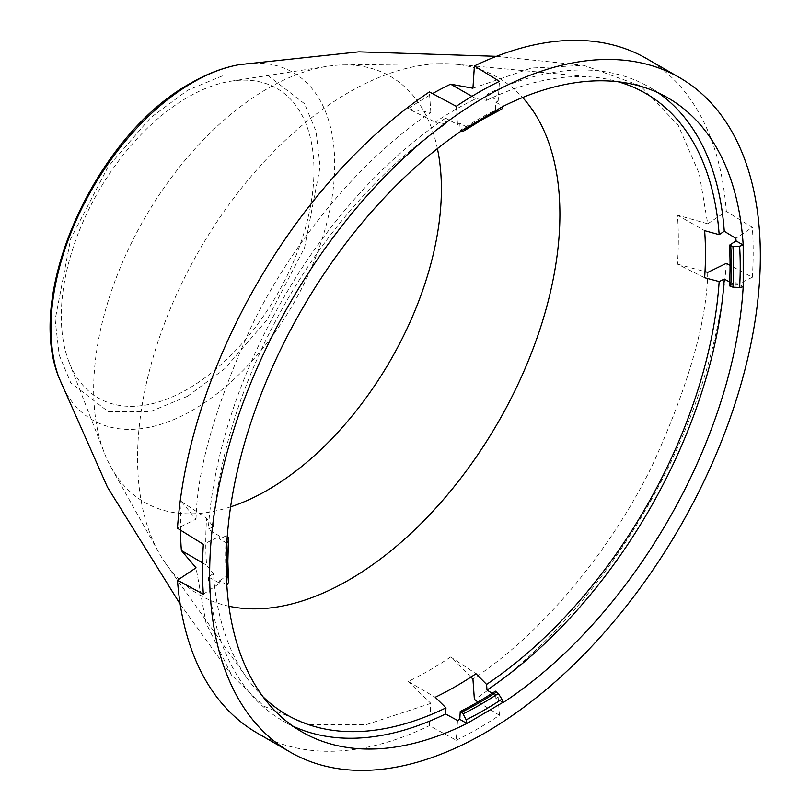 <?xml version="1.0" encoding="UTF-8"?>
<svg xmlns="http://www.w3.org/2000/svg" width="810" height="810" viewBox="0 0 810 810"><rect width="100%" height="100%" fill="white"/><g stroke="black" fill="none" stroke-linecap="round" stroke-linejoin="round"><path stroke-width="0.61" stroke-dasharray="4.05 3.04" d="M263.068 696.833A358.8 207.147 -60 0 1 246.949 677.99A358.8 207.147 -60 0 1 213.384 573.571L206.611 565.258A353.342 203.998 -60 0 1 205.77 542.214A353.342 203.998 -60 0 1 206.611 518.208L213.384 526.672L208.281 529.153L219.814 536.311L203.35 544.33M228.926 606.214A298.637 172.419 -60 0 1 166.182 564.206A298.637 172.419 -60 0 1 159.023 552.865A298.637 172.419 -60 0 1 137.568 458.166A298.637 172.419 -60 0 1 441.47 63.646A298.637 172.419 -60 0 1 454.866 64.172A298.637 172.419 -60 0 1 522.622 97.514M230.587 506.868A245.886 141.963 -60 0 1 111.314 467.714A245.886 141.963 -60 0 1 104.267 452.689A245.886 141.963 -60 0 1 93.656 389.742A245.886 141.963 -60 0 1 327.331 66.319A245.886 141.963 -60 0 1 343.875 64.911A245.886 141.963 -60 0 1 437.42 148.625M313.966 170.302A178.666 103.153 -60 0 1 209.699 374.139A178.666 103.153 -60 0 1 69.002 361.918A178.666 103.153 -60 0 1 61.297 316.183A178.666 103.153 -60 0 1 231.093 81.162A178.666 103.153 -60 0 1 313.966 170.302M457.539 720.465L456.243 740.229L429.381 725.679A389.397 224.815 -60 0 1 257.195 733.04M456.243 740.229A389.397 224.815 120 0 0 477.839 728.737A389.397 224.815 120 0 0 499.446 715.281L498.15 697.015L492.166 693.289M461.275 131.018L460.252 130.42A356.683 205.932 -60 0 1 477.839 119.556A356.683 205.932 -60 0 1 495.436 110.109L495.902 102.232L503.061 106.363M480.684 120.457L482.355 119.505A357.595 206.459 120 0 0 480.694 120.457L484.036 118.523L480.684 120.457A357.595 206.459 120 0 0 480.684 120.457A357.595 206.459 120 0 0 463.057 131.352M472.939 88.229L531.411 68.05L583.787 65.347L640.477 85.809L678.193 125.206L699.232 173.634L707.737 223.793L677.443 215.136A352.046 203.259 -60 0 1 678.345 239.112A352.046 203.259 -60 0 1 677.443 264.131L704.639 277.729M213.384 526.672A358.8 207.147 -60 0 1 445.976 123.829L435.243 122.189A353.342 203.998 -60 0 1 475.996 98.658L486.587 100.379L486.992 94.254L498.15 101.128L499.446 81.354M486.587 100.379A358.8 207.147 -60 0 1 593.791 77.233A358.8 207.147 -60 0 1 618.172 81.77M658.419 92.937A366.029 211.329 120 0 0 649.296 87.126A366.029 211.329 120 0 0 486.992 94.254M203.35 594.216L219.814 583.21L208.281 576.983L213.384 573.571M208.281 576.983A366.029 211.329 120 0 0 283.267 721.113A366.029 211.329 120 0 0 292.866 726.104M456.243 106.302L457.539 124.568L445.571 118.169L445.976 123.829M445.571 118.169A366.029 211.329 120 0 0 208.281 529.153M180.498 530.135A352.046 203.259 -60 0 1 180.478 526.551A352.046 203.259 -60 0 1 181.379 501.532L206.611 518.208M181.379 501.532L196.04 519.22L177.471 528.252M196.04 519.22C196.982 469.82 215.399 405.618 251.313 326.612C288.451 249.784 354.922 162.861 430.849 112.529L408.189 108.682L435.243 122.189M430.849 112.529L429.381 91.925M471.936 96.339L475.996 98.658M408.189 108.682A352.046 203.259 -60 0 1 432.53 93.606M677.443 215.136L704.639 230.668M707.737 223.793L726.317 211.38L752.338 227.367L735.865 238.373M729.648 281.951L735.865 285.272L752.338 277.263L730.063 265.356M677.443 264.131L705.004 271.644M470.924 677.099L450.623 656.981L475.996 673.748M478.001 701.936L499.446 715.281M450.623 656.981A352.046 203.259 -60 0 1 408.189 681.483L435.243 697.268M408.189 681.483L430.849 703.384L429.381 725.679M202.561 562.899L206.611 565.258M707.737 272.393C706.806 321.793 688.378 385.995 652.475 465.011C615.337 541.829 548.856 628.752 472.939 679.084M430.849 703.384L365.897 724.758L309.055 724.575L263.999 706.269L231.65 675.267L206.013 622.981L196.04 567.82M726.317 263.361A389.397 224.815 -60 0 1 474.397 699.688M646.582 58.583A389.397 224.815 -60 0 1 726.317 211.38M752.338 277.263A389.397 224.815 120 0 0 752.338 227.367M226.81 584.84L219.652 580.709A366.029 211.329 120 0 0 219.814 583.21M219.814 536.311A366.029 211.329 120 0 0 219.652 539.014L226.81 543.146M466.945 127.21L459.786 123.079A366.029 211.329 120 0 0 457.539 124.568M498.15 101.128A366.029 211.329 120 0 0 495.902 102.232M735.865 285.272A366.029 211.329 120 0 0 736.037 282.579L743.195 286.71M503.061 702.635L495.902 698.503A366.029 211.329 120 0 0 498.15 697.015M495.902 698.503L495.436 691.163M219.652 580.709L226.243 576.366A356.683 205.932 -60 0 1 226.243 535.734L219.652 539.014M459.786 123.079L460.252 130.42M729.446 285.849L736.037 282.579M228.45 578.431L226.243 576.366M227.266 536.331L226.243 535.734M461.538 131.169A356.683 205.932 -60 0 1 479.135 120.305A356.683 205.932 -60 0 1 496.733 110.859L498.332 110.98M496.733 110.859L495.436 110.109M187.626 396.242L224.734 368.702L267.128 319.737L304.55 247.738L320.132 166.738L316.062 131.433L304.55 103.741L267.128 74.935L224.734 74.935L187.626 90.234L150.528 117.774L108.125 166.738L70.713 238.737L55.131 319.737L59.201 355.043L70.713 382.745L108.125 411.541L150.528 411.541L187.626 396.242M239.071 64.689A200.627 115.83 -60 0 1 334.712 164.339A200.627 115.83 120 0 1 192.841 410.062A200.627 115.83 120 0 1 58.725 377.065M228.45 537.698A357.595 206.459 120 0 0 227.833 558.424A357.595 206.459 120 0 0 227.833 560.348L227.833 562.282M227.529 577.115A356.683 205.932 -60 0 1 226.921 557.148A356.683 205.932 -60 0 1 227.529 536.483M166.182 564.206L246.949 677.99M111.314 467.714L159.023 552.865M69.002 361.918L104.267 452.689M180.174 604.138L231.65 675.267M496.449 56.335L583.787 65.347M301.988 731.916L283.267 721.113M668.017 97.929L649.296 87.126M231.093 81.162L327.331 66.319M343.875 64.911L441.47 63.646M454.866 64.172L593.791 77.233"/><path stroke-width="1.21" d="M618.172 81.77A358.8 207.147 -60 0 1 719.169 234.657L704.639 230.668A353.342 203.998 -60 0 1 705.48 253.712A353.342 203.998 -60 0 1 704.639 277.729L719.169 281.556A358.8 207.147 -60 0 1 486.587 684.409L475.996 673.748A353.342 203.998 -60 0 1 435.243 697.268L445.976 707.859L445.571 713.974L457.539 720.465A366.029 211.329 120 0 0 459.786 719.351L466.945 723.482A366.029 211.329 -60 0 1 301.988 731.916A366.029 211.329 -60 0 1 226.81 584.84L226.81 543.146A366.029 211.329 -60 0 1 466.945 127.21L466.165 129.57L484.036 118.533A362.323 209.193 -60 0 1 484.036 118.523A362.323 209.193 -60 0 1 501.906 108.925L498.332 110.98A357.595 206.459 120 0 0 482.355 119.505L498.332 110.98M496.733 691.902A356.683 205.932 -60 0 1 479.135 702.776A356.683 205.932 -60 0 1 461.538 712.223L463.057 713.894A357.595 206.459 120 0 0 480.694 704.417A357.595 206.459 120 0 0 498.332 693.522L495.436 691.163A356.683 205.932 -60 0 1 460.252 711.474L459.786 719.351M227.266 536.331L228.45 537.698L228.45 541.293L227.094 543.004M445.976 707.859A358.8 207.147 -60 0 1 263.068 696.833M522.622 97.514A298.637 172.419 -60 0 1 559.902 214.336A298.637 172.419 -60 0 1 446.948 495.406A298.637 172.419 -60 0 1 228.926 606.214M437.42 148.625A245.886 141.963 -60 0 1 441.389 188.983A245.886 141.963 -60 0 1 230.587 506.868M485.008 732.868A389.397 224.815 -60 0 1 290.304 752.156A389.397 224.815 -60 0 1 230.617 440.124A389.397 224.815 -60 0 1 485.008 96.987A389.397 224.815 -60 0 1 679.701 77.699A389.397 224.815 -60 0 1 739.388 389.731A389.397 224.815 -60 0 1 485.008 732.868M432.53 93.606A352.046 203.259 -60 0 1 450.623 84.179L472.939 88.229L474.397 65.934L499.446 81.354A389.397 224.815 120 0 0 477.839 92.846A389.397 224.815 120 0 0 456.243 106.302L429.381 91.925A389.397 224.815 -60 0 0 177.471 528.252L203.35 544.33A389.397 224.815 120 0 0 203.35 594.216L177.471 580.233A389.397 224.815 -60 0 0 257.195 733.04L290.304 752.156M466.165 129.57L463.057 131.352L461.275 131.018M732.939 246.432L729.446 245.217A356.683 205.932 -60 0 1 730.063 265.174A356.683 205.932 -60 0 1 729.446 285.849L732.939 287.175A357.595 206.459 120 0 0 733.556 266.45A357.595 206.459 120 0 0 732.939 246.432L739.611 246.169A362.323 209.193 -60 0 1 740.239 266.45A362.323 209.193 -60 0 1 739.611 287.449L732.939 287.175M466.965 127.524L503.061 106.363A366.029 211.329 -60 0 1 668.017 97.929A366.029 211.329 -60 0 1 743.195 245.015L736.037 240.874A366.029 211.329 120 0 0 735.865 238.373L724.272 231.255L719.169 234.657M724.272 231.255A366.029 211.329 120 0 0 658.419 92.937M719.169 281.556L724.272 279.075L729.648 281.951M492.166 693.289L486.992 690.069L486.587 684.409M486.992 690.069A366.029 211.329 120 0 0 724.272 279.075M292.866 726.104A366.029 211.329 120 0 0 445.571 713.974M450.623 84.179L471.936 96.339M730.063 265.356L726.317 263.361L707.737 272.393L705.004 271.644M478.001 701.936L474.397 699.688L472.939 679.084L470.924 677.099M177.471 580.233L196.04 567.82L181.379 550.527L202.561 562.899M181.379 550.527A352.046 203.259 -60 0 1 180.498 530.135M474.397 65.934A389.397 224.815 -60 0 1 646.582 58.583L679.701 77.699M743.195 245.015L743.195 286.71A366.029 211.329 -60 0 1 503.061 702.635L501.906 699.172A362.323 209.193 -60 0 1 466.165 719.806L463.057 713.894M503.04 702.321L466.945 723.482M736.037 240.874L729.446 245.217M228.45 578.431L227.833 560.348A357.595 206.459 120 0 0 228.45 578.431L228.45 582.562A362.323 209.193 -60 0 1 227.833 562.282A362.323 209.193 -60 0 1 228.45 541.444M227.094 584.658L228.45 582.562M466.965 723.148L466.165 719.806M461.538 712.223L460.252 711.474M227.833 562.282L228.45 541.293M742.912 245.197L739.611 246.169M503.04 106.707L501.906 108.925M498.332 693.522L501.906 699.172M742.912 286.851L739.611 287.449M239.071 64.689C223.104 67.615 207.026 73.751 190.856 83.106C97.119 134.065 24.401 291.732 58.725 377.065A200.627 115.83 120 0 1 50.979 328.151A200.627 115.83 -60 0 1 192.841 82.438A200.627 115.83 -60 0 1 239.071 64.689L358.85 51.84L496.449 56.335M466.297 129.478A362.323 209.193 -60 0 1 484.036 118.533M730.731 245.956A356.683 205.932 -60 0 1 731.349 265.923A356.683 205.932 -60 0 1 730.731 286.588M58.725 377.065L107.487 487.225L180.174 604.138"/></g></svg>
